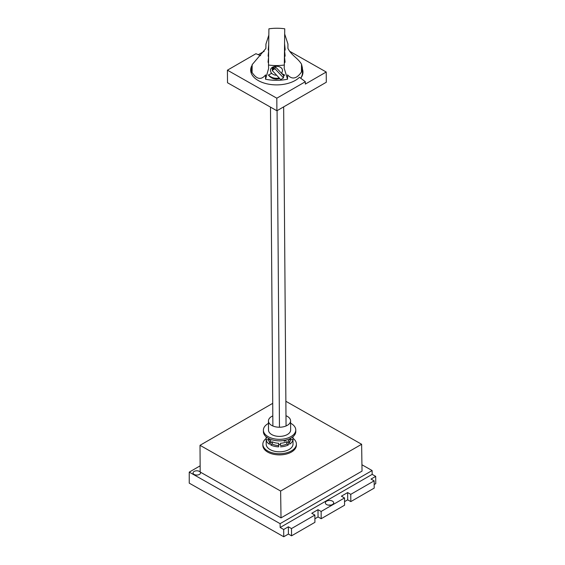 <?xml version="1.0" encoding="UTF-8"?>
<svg xmlns="http://www.w3.org/2000/svg" width="565" height="565" viewBox="0 0 565 565"><rect width="100%" height="100%" fill="white"/><g stroke="black" fill="none" stroke-linecap="round" stroke-linejoin="round"><path stroke-width="0.85" d="M361.939 464.769L372.116 470.539L280.106 523.663L189.247 472.121L200.017 465.906M372.116 470.539L372.173 474.374L375.697 476.373L375.753 483.626L374.178 484.537M200.017 471.846A3.729 2.133 -0.4 0 0 199.424 471.408A3.729 2.133 -0.4 0 0 195.356 470.97A3.729 2.133 -0.4 0 0 193.068 472.954A3.729 2.133 -0.4 0 0 194.155 474.452A3.729 2.133 -0.4 0 0 198.223 474.89A3.729 2.133 -0.4 0 0 200.519 472.905A3.729 2.133 -0.4 0 0 200.18 472.022L200.017 445.312L272.718 403.339M285.876 401.291L361.628 444.267L362.031 471.118L281.024 517.886L200.18 472.022M280.106 523.663L280.162 527.498L283.687 529.497L283.743 536.75L288.418 534.052L291.547 535.825L291.491 528.572L288.362 526.792L288.418 534.052M189.247 472.121L189.247 483.146L283.743 536.75M372.173 474.374L280.162 527.498M375.697 476.373L371.021 479.071L374.15 480.85L350.766 494.347L347.637 492.574L341.38 496.183L344.509 497.956L321.132 511.459L318.003 509.687L311.746 513.295L314.875 515.068L291.491 528.572M283.687 529.497L288.362 526.792M326.577 504.545A4.167 2.387 -0.4 0 0 331.132 505.032A4.167 2.387 -0.4 0 0 333.696 502.808A4.167 2.387 -0.4 0 0 332.474 501.141A4.167 2.387 -0.4 0 0 327.926 500.647A4.167 2.387 -0.4 0 0 325.362 502.871A4.167 2.387 -0.4 0 0 326.577 504.545M314.875 515.068L314.924 522.328L291.547 535.825M344.509 497.956L344.565 505.216L321.181 518.712L318.053 516.94L314.903 518.762M374.15 480.85L374.2 488.104L350.823 501.6L347.694 499.827L344.537 501.649M318.003 509.687L318.053 516.94M321.181 518.712L321.132 511.459M347.637 492.574L347.694 499.827M350.823 501.6L350.766 494.347M328.385 505.138A4.167 2.387 179.6 0 1 330.702 505.124M361.628 444.267L280.621 491.041L281.024 517.886M280.621 491.041L200.017 445.312M290.375 438.447A11.18 6.399 179.6 0 1 288.094 440.975L289.676 441.879L289.69 444.168A13.412 7.677 179.6 0 0 292.953 439.648L292.938 437.359L292.169 437.359M290.7 438.27L290.714 439.662A11.18 6.399 -0.4 0 1 289.668 441.872A13.412 7.677 179.6 0 1 289.04 442.268A13.412 7.677 179.6 0 1 288.362 442.635L286.773 441.738A11.18 6.399 179.6 0 1 280.487 443.264L280.487 444.542A13.412 7.677 179.6 0 1 278.623 444.556L278.623 443.271A11.18 6.399 179.6 0 1 272.337 441.809L270.755 442.727A13.412 7.677 179.6 0 1 269.434 441.978L271.023 441.067A11.18 6.399 179.6 0 1 268.714 438.504M267.019 437.487L266.179 437.494A13.412 7.677 179.6 0 1 266.143 436.992A13.412 7.677 179.6 0 1 266.143 436.816M292.967 436.745A13.412 7.677 179.6 0 1 292.967 436.787A13.412 7.677 179.6 0 1 292.938 437.359M278.693 440.841A6.957 3.976 -0.4 0 0 280.36 440.841M283.397 440.573L284.499 441.201L286.872 439.831M270.755 442.727L270.769 445.022A13.412 7.677 179.6 0 0 278.644 446.844L278.623 444.556M280.487 444.542L280.501 445.552A11.18 6.399 -0.4 0 0 286.794 444.034L288.376 444.93L288.362 442.635M266.179 437.494L266.193 439.782A13.412 7.677 179.6 0 0 269.456 444.274L269.434 441.978M266.143 436.992L266.2 444.231A13.412 7.677 -0.4 0 0 274.505 451.251A13.412 7.677 -0.4 0 0 289.096 449.507A13.412 7.677 -0.4 0 0 293.023 444.026L292.967 436.787M288.376 444.93A13.412 7.677 179.6 0 1 280.501 446.837M280.501 445.552L280.487 443.264M286.773 441.738L286.794 444.034M292.981 438.27A16.766 9.598 179.6 0 1 296.378 444.005A16.766 9.598 179.6 0 1 291.462 450.856A16.766 9.598 179.6 0 1 273.227 453.038A16.766 9.598 179.6 0 1 262.845 444.26A16.766 9.598 179.6 0 1 266.157 438.475M262.845 444.26L262.852 445.418A16.766 9.598 -0.4 0 0 273.234 454.196A16.766 9.598 -0.4 0 0 291.476 452.014A16.766 9.598 -0.4 0 0 296.385 445.164L296.378 444.005M290.714 439.662L292.953 439.648M266.193 439.782L268.439 439.775L268.424 438.355M268.439 439.775A11.18 6.399 -0.4 0 0 269.463 441.964M270.769 445.022L272.358 444.104L272.337 441.809M272.358 444.104A11.18 6.399 -0.4 0 0 278.63 445.559M295.77 429.937A16.187 9.266 -0.4 0 1 291.031 436.554A16.187 9.266 179.6 0 1 273.418 438.659A16.187 9.266 179.6 0 1 263.396 430.184L263.41 431.709A16.187 9.266 179.6 0 0 273.432 440.184A16.187 9.266 179.6 0 0 291.039 438.08A16.187 9.266 -0.4 0 0 295.785 431.469L295.77 429.937A16.187 9.266 -0.4 0 0 290.601 423.22M268.467 423.383A16.187 9.266 -0.4 0 0 268.135 423.566A16.187 9.266 179.6 0 0 263.396 430.184M290.579 420.812A11.067 6.335 -0.4 0 1 287.338 425.332A11.067 6.335 179.6 0 1 275.303 426.773A11.067 6.335 179.6 0 1 268.446 420.982L268.516 430.149A11.067 6.335 179.6 0 0 275.374 435.94A11.067 6.335 179.6 0 0 287.408 434.499A11.067 6.335 -0.4 0 0 290.65 429.979L290.579 420.812A11.067 6.335 -0.4 0 0 285.982 415.727M272.81 415.889A11.067 6.335 -0.4 0 0 271.687 416.454A11.067 6.335 179.6 0 0 268.446 420.982M272.888 426.003L270.487 107.124M286.06 425.968L283.658 106.87M279.456 427.232L277.076 110.669M251.531 66.275A26.138 14.958 -0.4 0 0 250.676 70.124A26.138 14.958 -0.4 0 0 258.332 80.597A26.138 14.958 -0.4 0 0 299.436 77.306A217.024 124.201 179.6 0 1 305.319 81.741L276.815 98.197L227.42 70.18L255.924 53.717A217.024 124.201 179.6 0 1 260.613 55.681M302.43 69.785A26.138 14.958 179.6 0 1 302.96 72.412M300.707 78.224A26.138 14.958 -0.4 0 0 302.967 72.066A26.138 14.958 -0.4 0 0 302.423 69.1M250.825 71.635A26.138 14.958 179.6 0 1 251.199 70.173M264.187 51.302L258.297 54.699M227.42 70.18L227.511 82.744L276.906 110.768L326.302 82.25L326.224 72.016L305.34 84.079L305.319 81.741M289.824 51.366L326.224 72.016M276.815 98.197L276.906 110.768M300.672 78.203A25.616 14.662 -0.4 0 0 302.452 72.758L302.416 67.948L301.435 72.038C296.682 78.874 292.07 79.82 287.606 74.877L287.557 79.206L284.181 68.196L284.322 65.003A32.6 18.659 179.6 0 1 276.426 65.568A32.6 18.659 179.6 0 1 268.488 65.01L268.615 68.457L265.529 79.227A32.6 18.659 -0.4 0 0 276.539 80.315A32.6 18.659 -0.4 0 0 287.557 79.206M284.682 34.041L287.959 44.077L287.91 48.406C291.837 55.879 297.444 57.566 301.526 64.184L302.416 67.948M284.428 56.034L285.035 61.846L284.873 62.56L284.372 60.547M284.499 49.904L285.106 55.716L284.944 56.429L284.442 54.417M284.569 43.773L285.177 49.586L285.014 50.299L284.513 48.286M268.488 65.01L268.905 28.822A32.6 18.659 179.6 0 1 276.857 28.25A32.6 18.659 179.6 0 1 284.739 28.794L284.322 65.003M276.638 75.223A6.031 4.944 -179.3 0 1 271.37 72.892L271.362 73.521L268.396 75.039C270.437 77.68 273.149 79.051 276.525 79.164L279.795 78.599M283.538 76.275L284.626 75.018L281.617 73.507L281.624 72.885A6.031 4.944 -179.3 0 1 281.384 73.175L275.091 66.458A4.859 3.99 -179.3 0 0 273.969 66.861L273.086 67.412A4.859 3.99 -179.3 0 0 272.323 68.196L272.295 70.59L280.756 79.623L283.517 77.885L275.063 68.852A4.859 3.99 -179.3 0 0 273.94 69.255L273.065 69.813A4.859 3.99 -179.3 0 0 272.295 70.59M271.362 73.521L270.444 70.752M270.444 70.823C270.021 64.798 282.818 64.784 282.5 70.809L282.5 70.886M282.5 70.809L281.617 73.507M265.529 79.227L265.578 74.905C261.256 80.237 256.757 79.432 252.082 72.482L251.192 68.711L252.174 64.629L265.882 48.442L265.931 44.112L268.834 35.101M268.53 61.521L268.191 62.581L268.071 61.867L268.58 57.093M268.601 55.391L268.262 56.451L268.142 55.737L268.65 50.963M268.672 49.261L268.333 50.32L268.213 49.607L268.721 44.833M281.773 73.591L283.545 75.484L283.517 77.885M275.091 66.458L275.063 68.852M284.463 74.94A9.782 8.023 0.7 0 1 283.545 75.851M279.223 77.991A9.782 8.023 0.7 0 1 268.559 74.961M273.086 67.412L273.065 69.813M273.969 66.861L273.94 69.255M301.526 64.184L301.435 72.038M252.082 72.482L252.174 64.629M285.269 440.757L285.283 440.234M251.22 73.097L251.192 68.711"/></g></svg>
